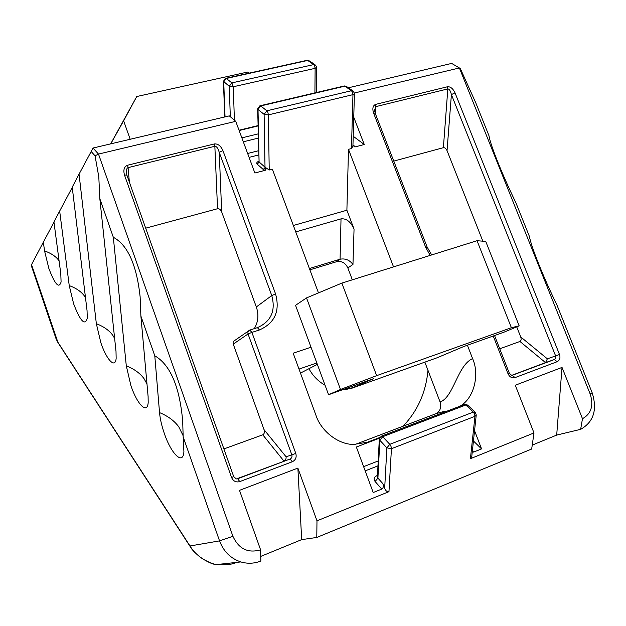 <?xml version="1.0" encoding="UTF-8"?>
<svg xmlns="http://www.w3.org/2000/svg" width="626" height="626" viewBox="0 0 626 626"><rect width="100%" height="100%" fill="white"/><g stroke="black" fill="none" stroke-linecap="round" stroke-linejoin="round"><path stroke-width="0.94" d="M354.426 93.603L353.432 91.271L351.444 90.723L352.555 92.335L352.962 94.651L354.426 93.603L352.923 146.202L351.46 148.558L352.962 94.651L268.374 114.879L267.912 112.492L266.848 110.81L351.444 90.723L344.863 86.169L260.737 105.935L266.848 110.81L264.109 114.362L258.014 109.456L259.086 161.977L265.017 167.173L264.109 114.362L268.374 114.879L269.211 169.998L265.299 167.377L265.925 169.341L265.275 170.28L254.876 173.003L235.736 121.327L98.501 154.082L232.903 536.286C238.78 548.939 248.006 553.454 260.58 549.831L260.854 561.006C254.32 563.627 247.646 563.932 240.838 561.937C230.658 558.517 223.568 551.498 219.546 540.88L183.168 436.901L183.903 451.596C183.199 465.814 171.203 454.038 164.286 433.333C161.688 425.766 160.107 418.857 159.536 412.604L154.786 355.787L140.889 316.052L148.104 396.516L148.19 402.455C147.376 414.85 137.188 404.451 130.928 385.686L126.296 365.842L113.322 237.277L99.824 198.677L116.006 351.382L116.154 358.275C115.301 369.121 106.561 359.848 100.864 342.751L96.349 323.72L79.056 174.153L72.225 187.151L87.053 310.652L87.272 318.313C84.901 326.099 80.363 321.279 73.641 303.853L69.236 285.589L59.666 211.064L53.946 221.956L60.785 273.711L61.09 281.997C58.993 288.915 54.916 284.4 48.859 268.468L44.563 250.901L43.343 242.145L31.543 264.618L31.394 265.925M99.824 198.677L98.798 176.845L95.05 155.827L98.501 154.082L93.039 148.033L229.312 115.88L235.736 121.327M348.385 87.789L451.667 63.414L459.39 67.96L354.386 93.016M532.241 445.109L556.694 435.086L562.023 367.423L515.276 385.24L533.994 432.942L531.677 449.014L316.779 537.452L301.693 539.62L297.874 468.091L316.983 520.824L388.957 491.676C387.236 492.052 385.804 490.98 384.661 488.452L386.891 447.864L391.438 448.717L388.957 491.676M476.245 414.944L475.392 412.424L473.319 412.096L474.586 414.076L474.954 416.329L476.245 414.944L471.769 456.456L470.416 458.694L474.954 416.329L391.438 448.717L391.015 446.401L389.795 444.319L473.319 412.096L465.799 405.014L382.689 436.721L389.795 444.319L386.891 447.864L379.818 440.25L377.916 478.092L382.885 483.679L384.661 488.452M382.885 483.679C383.675 486.339 383.315 488.139 381.79 489.078L375.115 481.519L377.916 478.092L377.423 476.824L379.309 438.998L379.818 440.25L382.689 436.721L381.226 436.22L379.309 438.998M379.45 438.2L356.35 447.019L373.206 492.537L381.79 489.078M473.436 440.994L481.566 448.897L474.547 430.68M481.566 448.897L473.671 452.074L472.239 452.042M533.994 432.942L470.416 458.694M562.023 367.423L582.477 418.7C591.226 413.817 593.8 405.632 590.224 394.137L459.39 67.96L460.306 68.539L475.768 102.797L488.961 135.67C490.393 145.06 502.029 174.098 515.84 202.628L529.369 236.338C531.294 247.02 543.235 276.817 556.937 305.011L592.157 392.752C597.494 409.795 593.659 421.987 580.646 429.334L556.694 435.086M353.205 136.265L364.277 144.52L353.753 117.203M364.277 144.52L354.879 146.961L352.954 145.475M393.535 266.903L348.494 149.332L351.46 148.558M446.541 411.329C446.182 410.883 442.574 411.705 435.727 413.794C440.18 411.438 441.635 407.503 440.086 401.986C453.647 397.393 457.528 365.091 472.599 358.62L467.395 345.223M472.599 358.62C479.696 374.191 474.344 398.12 460 406.204M379.763 437.511L367.462 442.199L353.706 444.468C337.484 444.499 320.747 430.289 316.02 415.461L293.179 353.197L311.02 347.219M318.477 292.898L272.373 169.176L269.211 169.998M297.874 468.091L239.5 490.346L260.58 549.831M301.693 539.62L260.737 556.412M435.727 413.794L355.028 444.491M424.851 362.141L440.086 401.986M352.962 264.469C349.543 259.986 345.247 258.233 340.082 259.219L341.021 218.873C346.303 218.255 350.646 221.651 354.05 229.061L352.962 264.469L347.845 267.951L352.328 279.83M347.845 267.951C345.38 262.842 341.616 260.768 336.545 261.723L309.886 269.837M235.47 562.774C231.033 564.66 225.696 565.153 219.444 564.261M53.977 222.207L43.343 242.145M72.256 187.432L59.666 211.064M93.039 148.033L79.056 174.153M95.05 155.827L91.153 151.476M183.168 436.901L182.69 421.063C179.584 386.547 170.28 364.786 154.786 355.787M140.889 316.052L140.13 296.849C136.656 264.853 127.72 244.993 113.322 237.277M55.863 338.189L57.748 342.015L190.007 545.974C195.414 554.863 204.045 561.084 215.907 564.644L240.838 561.937M580.646 429.334L582.477 418.7M316.779 537.452L316.983 520.824M348.494 149.332L346.89 210.226L293.359 225.485M364.05 443.302L367.462 442.199M336.545 261.723L340.082 259.219L309.4 268.538M341.021 218.873L295.746 231.902M346.89 210.226L354.05 229.061M316.834 362.978L299.001 369.082M393.77 161.093L443.38 147.681L447.833 88.908L376.015 106.592L374.559 109.996L375.138 113.103M499.744 348.799L519.948 341.467C521.2 340.74 521.45 339.229 520.715 336.937L516.724 326.858M482.849 241.19L447.042 150.623C446.048 148.526 444.828 147.54 443.38 147.681M511.497 375.428L545.536 362.618L519.948 341.467M520.715 336.937L547.367 358.831L555.614 355.92L451.401 94.573C450.501 90.856 449.312 88.97 447.833 88.908L447.488 86.756C450.477 86.537 452.989 88.579 455.032 92.875L559.495 354.496C560.552 357.923 559.754 360.333 557.109 361.718L515.018 377.611C511.998 378.37 509.674 377.095 508.046 373.792L493.233 336.013M547.367 358.831L545.536 362.618L554.417 359.52L555.716 358.111L555.614 355.92L559.495 354.496M257.63 327.562C271.144 321.388 275.855 310.731 271.762 295.566L256.316 306.959C258.953 314.706 258.28 321.928 254.312 328.627M262.771 434.82L283.93 461.057C285.581 460.212 286.301 458.795 286.09 456.792L264.031 429.639C264.759 432.222 264.336 433.943 262.771 434.82L223.897 448.936M275.573 293.946L271.762 295.566L219.241 152.376C218.106 148.339 216.643 146.304 214.851 146.273L217.551 208.732C219.272 208.552 220.649 209.608 221.682 211.917L219.241 152.376L222.911 150.592L275.573 293.946C280.19 311.091 274.83 323.086 259.485 329.949L251.895 332.39L295.785 453.396C296.81 457.277 295.652 460.063 292.326 461.745L239.781 481.597C236.025 482.583 233.287 481.214 231.557 477.489L233.717 476.644L236.245 478.913L237.661 478.749L290.096 459.007L236.425 478.929M248.491 330.982L234.961 340.325C233.357 341.045 232.778 342.305 233.248 344.112L248.052 333.979C247.567 332.109 248.154 330.802 249.813 330.066L251.895 332.39L248.052 333.979L291.826 454.844L286.09 456.792M264.031 429.639L233.248 344.112M129.371 182.127L128.08 167.643C126.804 168.058 126.249 169.834 126.413 172.979L126.875 175.069M217.551 208.732L145.686 228.169M256.316 306.959L221.682 211.917M190.304 546.764L190.007 545.974L219.546 540.88L232.903 536.286M58.054 342.751L31.543 264.618M231.557 477.489L124.504 175.069L126.89 175.124L233.717 476.644M430.211 255.4L425.727 247.434L373.605 113.126L375.162 113.181L427.182 247.168M447.042 150.623L451.401 94.573L455.032 92.875M349.989 388.887L437.222 357.72L463.788 346.514L503.993 332.179L519.157 325.841L485.745 241.433L477.051 240.705L341.851 283.108L306.521 297.913L295.542 305.324L328.564 394.724L373.44 378.722L349.989 388.887L349.394 387.298M519.157 325.841L511.395 327.719L477.051 240.705M511.395 327.719L376.656 375.655L341.851 283.108M376.656 375.655L340.489 389.466L306.521 297.913M340.489 389.466L328.564 394.724M403.019 426.236C417.659 410.922 425.977 392.275 427.965 370.295M308.939 368.714C312.844 375.843 318.211 381.344 325.05 385.217M342.265 389.834L345.45 389.693L356.734 386.477M130.192 139.269L123.619 120.826L136.758 96.521L247.552 72.068L249.336 73.093M110.732 143.863L123.619 120.826M110.661 143.878L136.758 96.521M230.313 116.733L229.257 86.286L233.295 86.756L234.39 120.184M225.031 116.89L223.725 81.826L226.307 78.461L225.571 78.352L223.419 81.317L229.257 86.286L231.863 82.89L313.704 64.595L307.702 60.44L226.307 78.461L231.863 82.89L233.295 86.756L315.128 68.336L314.917 92.883M44.563 250.901C51.082 253.225 55.824 256.394 58.797 260.424L59.087 260.839M69.236 285.589C76.137 288.14 81.224 291.622 84.479 296.043L85.48 297.585M159.536 412.604C167.94 416.063 174.357 420.813 178.786 426.838L183.175 435.813M126.296 365.842C134.128 368.949 140.036 373.213 144.019 378.62L146.977 383.988M96.349 323.72C103.689 326.529 109.159 330.379 112.75 335.254L114.628 338.369M313.704 64.595L314.721 66.113L315.128 68.336L316.592 67.342L315.645 65.159L313.704 64.595M124.504 175.069C123.111 169.936 124.128 166.665 127.54 165.241L214.374 143.941C217.934 143.636 220.775 145.85 222.911 150.592M373.605 113.126C372.173 108.509 372.846 105.598 375.631 104.386L447.488 86.756M352.954 144.935L354.879 146.961M258.608 154.974L249.093 157.384M265.041 170.358L263.241 169.466L257.325 164.255C256.261 163.112 256.738 162.118 258.741 161.265M590.224 394.137L592.157 392.752M247.646 153.487L258.522 150.741M258.264 138.111L243.318 141.812M241.871 137.884L258.178 133.878M258.014 125.951L239.14 130.529M300.472 373.088L317.351 364.371M377.971 465.854L365.185 470.877M377.494 475.392L377.071 475.557C374.035 477.067 373.378 479.054 375.115 481.519M472.38 450.806L473.671 452.074M363.62 466.652L378.214 460.947M375.631 104.386L375.694 114.55M494.548 335.544L509.353 373.284L511.778 375.475L554.417 359.52L557.109 361.718M292.326 461.745L290.096 459.007C291.755 458.169 292.334 456.784 291.826 454.844L295.785 453.396M214.374 143.941L214.851 146.273L128.08 167.643L127.54 165.241M250.056 329.988L257.388 327.641L259.485 329.949M381.555 436.095L464.202 404.599L467.865 405.351L475.056 412.104M377.071 475.557L377.462 475.932M263.241 169.466L265.299 167.377M258.014 109.456L260.737 105.935L259.876 105.81L257.662 108.854L258.014 109.456M257.662 108.854L259.086 161.977L257.325 164.255M260.291 105.716L343.909 86.075L346.835 86.717L352.728 90.786M225.931 78.273L306.881 60.362L309.635 61.004L314.948 64.674M239.781 481.597L237.661 478.749M509.353 373.284L508.046 373.792M425.727 247.434L427.198 247.2L431.674 254.939M512.397 375.334L515.018 377.611M354.152 145.835L353.033 145.678M31.331 265.729L56.09 338.862L57.921 342.539L190.155 546.545C191.368 549.119 194.843 552.766 200.563 557.476C206.987 561.694 212.104 564.081 215.907 564.644M467.505 405.022L464.586 404.459M258.006 125.615L239.03 130.216M346.045 86.2L344.378 85.965M223.419 81.317L224.757 116.952M308.845 60.487L307.296 60.276M316.592 67.342L316.357 92.546M345.45 389.693L349.613 387.877"/></g></svg>
